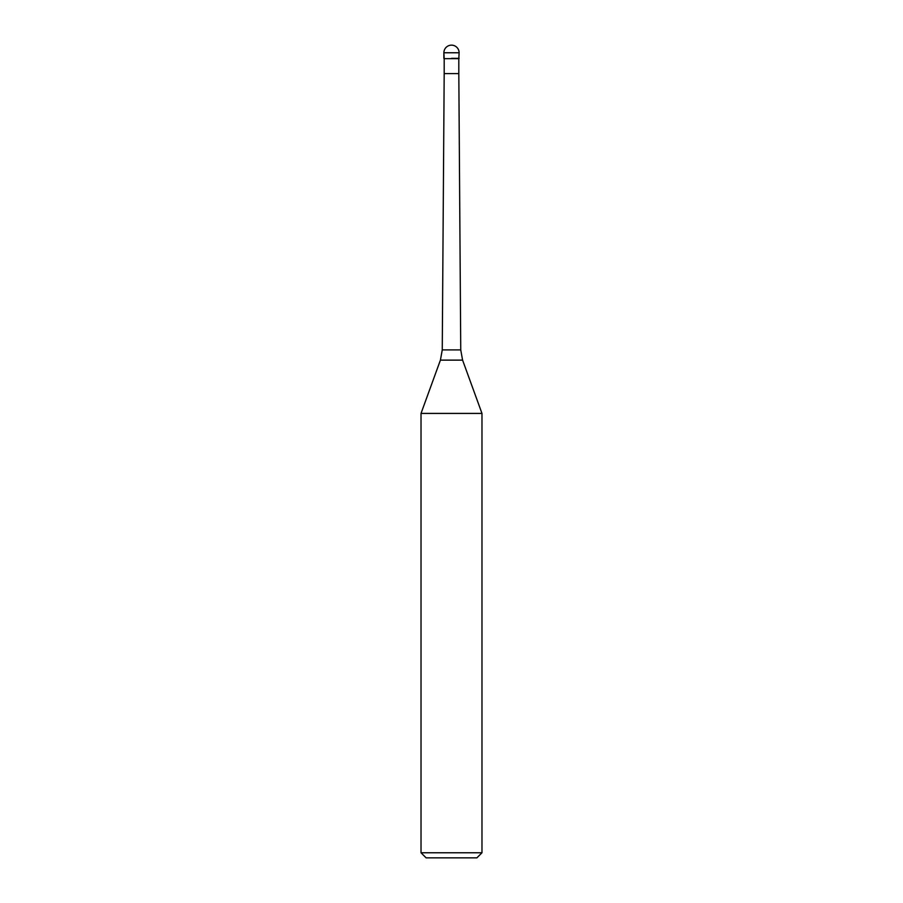 <?xml version="1.0" encoding="UTF-8"?>
<svg xmlns="http://www.w3.org/2000/svg" width="903" height="903" viewBox="0 0 903 903"><rect width="100%" height="100%" fill="white"/><g stroke="black" fill="none" stroke-linecap="round" stroke-linejoin="round"><path stroke-width="1.35" d="M451.5 58.356L459.119 58.356L451.5 58.356M444.186 58.661L444.186 73.594L458.814 73.594L458.814 58.661L444.186 58.661L443.881 52.769L443.881 58.356M462.584 360.128L481.976 413.416L421.024 413.416L440.416 360.128L442.256 349.912L460.744 349.912L462.584 360.128L440.416 360.128M481.976 852.771L476.897 857.85L426.103 857.85L421.024 852.771L481.976 852.771L481.976 413.416M451.5 45.15A7.619 7.619 0 0 0 443.881 52.769L459.119 52.769A7.619 7.619 0 0 0 451.5 45.15A7.619 7.619 0 0 0 443.881 52.769M458.814 58.661L459.119 52.769M458.814 73.594L460.744 349.912M444.186 73.594L442.256 349.912M421.024 852.771L421.024 413.416"/></g></svg>
